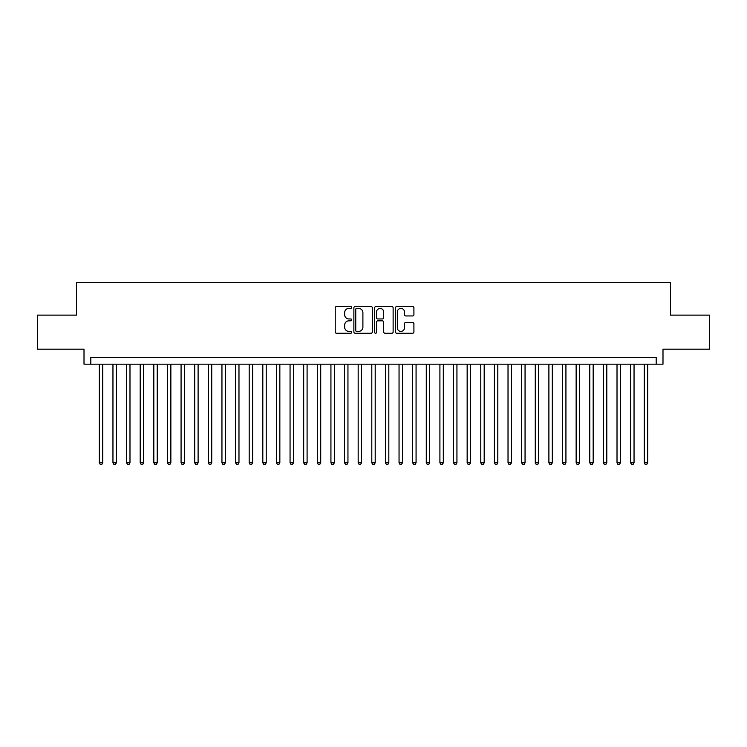 <?xml version="1.0" encoding="UTF-8"?>
<svg xmlns="http://www.w3.org/2000/svg" width="747" height="747" viewBox="0 0 747 747"><rect width="100%" height="100%" fill="white"/><g stroke="black" fill="none" stroke-linecap="round" stroke-linejoin="round"><path stroke-width="1.12" d="M351.706 307.456A0.934 0.934 0 0 0 350.763 306.522L336.561 306.522A1.335 1.335 0 0 0 335.226 307.857L335.226 331.929A1.335 1.335 0 0 0 336.561 333.265L350.763 333.265A0.934 0.934 0 0 0 351.706 332.331A0.934 0.934 0 0 0 350.763 331.397L348.933 331.397A4.277 4.277 0 0 1 344.647 327.111L344.647 325.104A4.277 4.277 0 0 1 348.933 320.827L350.763 320.827A0.934 0.934 0 0 0 351.706 319.893A0.934 0.934 0 0 0 350.763 318.96L348.933 318.96A4.277 4.277 0 0 1 344.647 314.674L344.647 312.676A4.277 4.277 0 0 1 348.933 308.39L350.763 308.39A0.934 0.934 0 0 0 351.706 307.456M412.577 315.953A1.335 1.335 0 0 0 413.913 314.608L413.913 307.857A1.335 1.335 0 0 0 412.577 306.522L396.797 306.522A1.335 1.335 0 0 0 395.462 307.857L395.462 331.929A1.335 1.335 0 0 0 396.797 333.265L412.577 333.265A1.335 1.335 0 0 0 413.913 331.929L413.913 323.768A1.335 1.335 0 0 0 412.577 322.433L405.826 322.433A1.335 1.335 0 0 0 404.491 323.768L404.491 327.812A3.576 3.576 0 0 1 400.915 331.397A3.576 3.576 0 0 1 397.339 327.812L397.339 311.966A3.576 3.576 0 0 1 400.915 308.39A3.576 3.576 0 0 1 404.491 311.966L404.491 314.608A1.335 1.335 0 0 0 405.826 315.953L412.577 315.953M656.183 364.172L662.991 364.172L662.991 349.185L709.65 349.185L709.65 315.122L670.479 315.122L670.479 282.431L76.521 282.431L76.521 315.122L37.35 315.122L37.35 349.185L84.009 349.185L84.009 364.172L656.183 364.172L656.183 357.355L90.817 357.355L90.817 364.172M372.333 307.857A1.335 1.335 0 0 0 370.988 306.522L355.217 306.522A1.335 1.335 0 0 0 353.873 307.857L353.873 331.929A1.335 1.335 0 0 0 355.217 333.265L370.988 333.265A1.335 1.335 0 0 0 372.333 331.929L372.333 307.857M376.012 306.522L391.783 306.522A1.335 1.335 0 0 1 393.127 307.857L393.127 331.929A1.335 1.335 0 0 1 391.783 333.265L385.032 333.265A1.335 1.335 0 0 1 383.697 331.929L383.697 322.162A1.335 1.335 0 0 0 382.361 320.827L377.879 320.827A1.335 1.335 0 0 0 376.544 322.162L376.544 332.331A0.934 0.934 0 0 1 375.61 333.265A0.934 0.934 0 0 1 374.667 332.331L374.667 307.857A1.335 1.335 0 0 1 376.012 306.522M356.683 308.39A0.934 0.934 0 0 0 355.749 309.333L355.749 330.454A0.934 0.934 0 0 0 356.683 331.397L358.625 331.397A4.277 4.277 0 0 0 362.902 327.111L362.902 312.676A4.277 4.277 0 0 0 358.625 308.39L356.683 308.39M383.697 312.041A3.576 3.576 0 0 0 380.12 308.464A3.576 3.576 0 0 0 376.544 312.041L376.544 317.624A1.335 1.335 0 0 0 377.879 318.96L382.361 318.96A1.335 1.335 0 0 0 383.697 317.624L383.697 312.041M99.332 364.172L99.332 462.804L102.741 462.804L102.741 364.172M102.741 462.804L101.723 464.569L100.359 464.569L99.332 462.804M112.956 364.172L112.956 462.804L116.364 462.804L116.364 364.172M116.364 462.804L115.346 464.569L113.983 464.569L112.956 462.804M126.579 364.172L126.579 462.804L129.987 462.804L129.987 364.172M129.987 462.804L128.97 464.569L127.606 464.569L126.579 462.804M140.203 364.172L140.203 462.804L143.611 462.804L143.611 364.172M143.611 462.804L142.593 464.569L141.23 464.569L140.203 462.804M153.826 364.172L153.826 462.804L157.234 462.804L157.234 364.172M157.234 462.804L156.207 464.569L154.853 464.569L153.826 462.804M167.449 364.172L167.449 462.804L170.858 462.804L170.858 364.172M170.858 462.804L169.83 464.569L168.477 464.569L167.449 462.804M181.073 364.172L181.073 462.804L184.481 462.804L184.481 364.172M184.481 462.804L183.454 464.569L182.1 464.569L181.073 462.804M194.696 364.172L194.696 462.804L198.104 462.804L198.104 364.172M198.104 462.804L197.077 464.569L195.714 464.569L194.696 462.804M208.32 364.172L208.32 462.804L211.728 462.804L211.728 364.172M211.728 462.804L210.701 464.569L209.337 464.569L208.32 462.804M221.943 364.172L221.943 462.804L225.351 462.804L225.351 364.172M225.351 462.804L224.324 464.569L222.961 464.569L221.943 462.804M235.566 364.172L235.566 462.804L238.975 462.804L238.975 364.172M238.975 462.804L237.948 464.569L236.584 464.569L235.566 462.804M249.19 364.172L249.19 462.804L252.598 462.804L252.598 364.172M252.598 462.804L251.571 464.569L250.208 464.569L249.19 462.804M262.813 364.172L262.813 462.804L266.221 462.804L266.221 364.172M266.221 462.804L265.194 464.569L263.831 464.569L262.813 462.804M276.437 364.172L276.437 462.804L279.845 462.804L279.845 364.172M279.845 462.804L278.818 464.569L277.454 464.569L276.437 462.804M290.06 364.172L290.06 462.804L293.468 462.804L293.468 364.172M293.468 462.804L292.441 464.569L291.078 464.569L290.06 462.804M303.684 364.172L303.684 462.804L307.092 462.804L307.092 364.172M307.092 462.804L306.065 464.569L304.701 464.569L303.684 462.804M317.307 364.172L317.307 462.804L320.715 462.804L320.715 364.172M320.715 462.804L319.688 464.569L318.325 464.569L317.307 462.804M330.93 364.172L330.93 462.804L334.329 462.804L334.329 364.172M334.329 462.804L333.311 464.569L331.948 464.569L330.93 462.804M344.554 364.172L344.554 462.804L347.953 462.804L347.953 364.172M347.953 462.804L346.935 464.569L345.572 464.569L344.554 462.804M358.177 364.172L358.177 462.804L361.576 462.804L361.576 364.172M361.576 462.804L360.558 464.569L359.195 464.569L358.177 462.804M371.801 364.172L371.801 462.804L375.199 462.804L375.199 364.172M375.199 462.804L374.182 464.569L372.818 464.569L371.801 462.804M385.424 364.172L385.424 462.804L388.823 462.804L388.823 364.172M388.823 462.804L387.805 464.569L386.442 464.569L385.424 462.804M399.047 364.172L399.047 462.804L402.446 462.804L402.446 364.172M402.446 462.804L401.428 464.569L400.065 464.569L399.047 462.804M412.671 364.172L412.671 462.804L416.07 462.804L416.07 364.172M416.07 462.804L415.052 464.569L413.689 464.569L412.671 462.804M426.285 364.172L426.285 462.804L429.693 462.804L429.693 364.172M429.693 462.804L428.675 464.569L427.312 464.569L426.285 462.804M439.908 364.172L439.908 462.804L443.316 462.804L443.316 364.172M443.316 462.804L442.299 464.569L440.935 464.569L439.908 462.804M453.532 364.172L453.532 462.804L456.94 462.804L456.94 364.172M456.94 462.804L455.922 464.569L454.559 464.569L453.532 462.804M467.155 364.172L467.155 462.804L470.563 462.804L470.563 364.172M470.563 462.804L469.546 464.569L468.182 464.569L467.155 462.804M480.779 364.172L480.779 462.804L484.187 462.804L484.187 364.172M484.187 462.804L483.169 464.569L481.806 464.569L480.779 462.804M494.402 364.172L494.402 462.804L497.81 462.804L497.81 364.172M497.81 462.804L496.792 464.569L495.429 464.569L494.402 462.804M508.025 364.172L508.025 462.804L511.434 462.804L511.434 364.172M511.434 462.804L510.416 464.569L509.052 464.569L508.025 462.804M521.649 364.172L521.649 462.804L525.057 462.804L525.057 364.172M525.057 462.804L524.039 464.569L522.676 464.569L521.649 462.804M535.272 364.172L535.272 462.804L538.68 462.804L538.68 364.172M538.68 462.804L537.663 464.569L536.299 464.569L535.272 462.804M548.896 364.172L548.896 462.804L552.304 462.804L552.304 364.172M552.304 462.804L551.286 464.569L549.923 464.569L548.896 462.804M562.519 364.172L562.519 462.804L565.927 462.804L565.927 364.172M565.927 462.804L564.9 464.569L563.546 464.569L562.519 462.804M576.142 364.172L576.142 462.804L579.551 462.804L579.551 364.172M579.551 462.804L578.523 464.569L577.17 464.569L576.142 462.804M589.766 364.172L589.766 462.804L593.174 462.804L593.174 364.172M593.174 462.804L592.147 464.569L590.793 464.569L589.766 462.804M603.389 364.172L603.389 462.804L606.797 462.804L606.797 364.172M606.797 462.804L605.77 464.569L604.407 464.569L603.389 462.804M617.013 364.172L617.013 462.804L620.421 462.804L620.421 364.172M620.421 462.804L619.394 464.569L618.03 464.569L617.013 462.804M630.636 364.172L630.636 462.804L634.044 462.804L634.044 364.172M634.044 462.804L633.017 464.569L631.654 464.569L630.636 462.804M644.259 364.172L644.259 462.804L647.668 462.804L647.668 364.172M647.668 462.804L646.641 464.569L645.277 464.569L644.259 462.804"/></g></svg>
